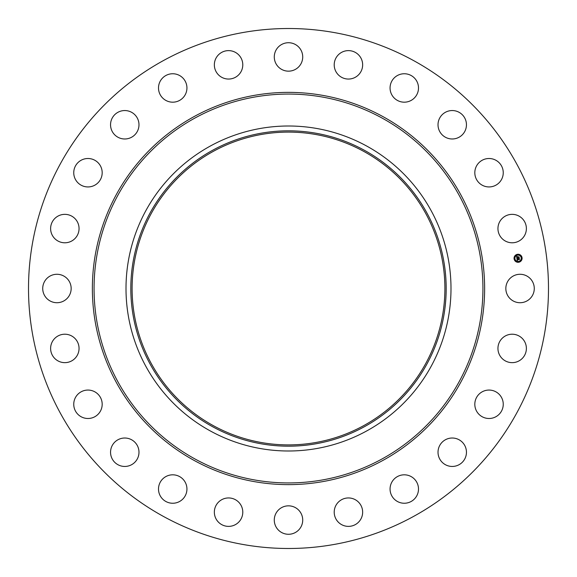 <?xml version="1.0" encoding="UTF-8"?>
<svg xmlns="http://www.w3.org/2000/svg" width="577" height="577" viewBox="0 0 577 577"><rect width="100%" height="100%" fill="white"/><g stroke="black" fill="none" stroke-linecap="round" stroke-linejoin="round"><path stroke-width="0.87" d="M507.58 281.684A14.216 14.216 0 0 1 526.873 276.022A14.216 14.216 0 0 1 532.535 295.316A14.216 14.216 0 0 1 513.234 300.978A14.216 14.216 0 0 1 507.58 281.684M163.854 516.66A259.989 259.989 0 0 1 60.34 163.854A259.989 259.989 0 0 1 413.146 60.34A259.989 259.989 0 0 1 516.66 413.146A259.989 259.989 0 0 1 163.854 516.66M213.519 425.754A156.403 156.403 0 0 1 151.246 213.519A156.403 156.403 0 0 1 363.481 151.246A156.403 156.403 0 0 1 425.754 363.481A156.403 156.403 0 0 1 213.519 425.754M212.906 150.121A157.68 157.68 0 0 0 150.121 364.094A157.68 157.68 0 0 0 364.094 426.879A157.68 157.68 0 0 0 426.879 212.906A157.68 157.68 0 0 0 212.906 150.121M366.402 431.106A162.498 162.498 0 0 1 145.894 210.598A162.498 162.498 0 0 1 366.402 145.894A162.498 162.498 0 0 1 431.106 366.402A162.498 162.498 0 0 1 126.002 288.5A162.498 162.498 0 0 1 366.402 145.894A162.498 162.498 0 0 1 366.402 431.106M75.125 238.38A14.216 14.216 0 0 1 55.024 238.856A14.216 14.216 0 0 1 54.548 218.755A14.216 14.216 0 0 1 74.649 218.279A14.216 14.216 0 0 1 75.125 238.38M481.636 392.136A14.216 14.216 0 0 1 501.175 396.882A14.216 14.216 0 0 1 496.429 416.421A14.216 14.216 0 0 1 476.89 411.675A14.216 14.216 0 0 1 481.636 392.136M95.364 184.864A14.216 14.216 0 0 1 75.825 180.118A14.216 14.216 0 0 1 80.571 160.579A14.216 14.216 0 0 1 100.109 165.325A14.216 14.216 0 0 1 95.364 184.864M448.228 438.592A14.216 14.216 0 0 1 465.877 448.228A14.216 14.216 0 0 1 456.234 465.877A14.216 14.216 0 0 1 438.592 456.234A14.216 14.216 0 0 1 448.228 438.592M128.772 138.408A14.216 14.216 0 0 1 111.123 128.772A14.216 14.216 0 0 1 120.766 111.123A14.216 14.216 0 0 1 138.408 120.766A14.216 14.216 0 0 1 128.772 138.408M403.943 474.821A14.216 14.216 0 0 1 418.491 488.697A14.216 14.216 0 0 1 404.614 503.245A14.216 14.216 0 0 1 390.066 489.368A14.216 14.216 0 0 1 403.943 474.821M173.057 102.179A14.216 14.216 0 0 1 158.509 88.303A14.216 14.216 0 0 1 172.386 73.755A14.216 14.216 0 0 1 186.934 87.632A14.216 14.216 0 0 1 173.057 102.179M351.782 498.348A14.216 14.216 0 0 1 362.248 515.521A14.216 14.216 0 0 1 345.075 525.979A14.216 14.216 0 0 1 334.617 508.806A14.216 14.216 0 0 1 351.782 498.348M225.218 78.652A14.216 14.216 0 0 1 214.752 61.479A14.216 14.216 0 0 1 231.925 51.021A14.216 14.216 0 0 1 242.383 68.194A14.216 14.216 0 0 1 225.218 78.652M295.316 507.58A14.216 14.216 0 0 1 300.978 526.873A14.216 14.216 0 0 1 281.684 532.535A14.216 14.216 0 0 1 276.022 513.234A14.216 14.216 0 0 1 295.316 507.58M281.684 69.42A14.216 14.216 0 0 1 276.022 50.127A14.216 14.216 0 0 1 295.316 44.465A14.216 14.216 0 0 1 300.978 63.766A14.216 14.216 0 0 1 281.684 69.42M238.38 501.875A14.216 14.216 0 0 1 238.856 521.976A14.216 14.216 0 0 1 218.755 522.452A14.216 14.216 0 0 1 218.279 502.351A14.216 14.216 0 0 1 238.38 501.875M338.62 75.125A14.216 14.216 0 0 1 338.144 55.024A14.216 14.216 0 0 1 358.245 54.548A14.216 14.216 0 0 1 358.721 74.649A14.216 14.216 0 0 1 338.62 75.125M184.864 481.636A14.216 14.216 0 0 1 180.118 501.175A14.216 14.216 0 0 1 160.579 496.429A14.216 14.216 0 0 1 165.325 476.89A14.216 14.216 0 0 1 184.864 481.636M392.136 95.364A14.216 14.216 0 0 1 396.882 75.825A14.216 14.216 0 0 1 416.421 80.571A14.216 14.216 0 0 1 411.675 100.109A14.216 14.216 0 0 1 392.136 95.364M138.408 448.228A14.216 14.216 0 0 1 128.772 465.877A14.216 14.216 0 0 1 111.123 456.234A14.216 14.216 0 0 1 120.766 438.592A14.216 14.216 0 0 1 138.408 448.228M438.592 128.772A14.216 14.216 0 0 1 448.228 111.123A14.216 14.216 0 0 1 465.877 120.766A14.216 14.216 0 0 1 456.234 138.408A14.216 14.216 0 0 1 438.592 128.772M102.179 403.943A14.216 14.216 0 0 1 88.303 418.491A14.216 14.216 0 0 1 73.755 404.614A14.216 14.216 0 0 1 87.632 390.066A14.216 14.216 0 0 1 102.179 403.943M474.821 173.057A14.216 14.216 0 0 1 488.697 158.509A14.216 14.216 0 0 1 503.245 172.386A14.216 14.216 0 0 1 489.368 186.934A14.216 14.216 0 0 1 474.821 173.057M78.652 351.782A14.216 14.216 0 0 1 61.479 362.248A14.216 14.216 0 0 1 51.021 345.075A14.216 14.216 0 0 1 68.194 334.617A14.216 14.216 0 0 1 78.652 351.782M498.348 225.218A14.216 14.216 0 0 1 515.521 214.752A14.216 14.216 0 0 1 525.979 231.925A14.216 14.216 0 0 1 508.806 242.383A14.216 14.216 0 0 1 498.348 225.218M69.42 295.316A14.216 14.216 0 0 1 50.127 300.978A14.216 14.216 0 0 1 44.465 281.684A14.216 14.216 0 0 1 63.766 276.022A14.216 14.216 0 0 1 69.42 295.316M501.875 338.62A14.216 14.216 0 0 1 521.976 338.144A14.216 14.216 0 0 1 522.452 358.245A14.216 14.216 0 0 1 502.351 358.721A14.216 14.216 0 0 1 501.875 338.62M518.6 262.261A4.025 4.025 0 0 1 514.085 258.799A4.025 4.025 0 0 1 517.547 254.291A4.025 4.025 0 0 1 522.062 257.753A4.025 4.025 0 0 1 518.6 262.261M517.663 255.135A3.166 3.166 0 0 1 521.211 257.861A3.166 3.166 0 0 1 518.485 261.417A3.166 3.166 0 0 1 514.929 258.691A3.166 3.166 0 0 1 517.663 255.135M516.884 258.431L517.41 258.611L517.151 259.275L519.206 258.821L519.307 259.614L517.338 259.621L517.728 260.097L517.208 259.643L517.677 260.191L517.172 260.515L516.884 258.431M516.978 258.308L517.511 258.539L516.978 258.308M517.244 258.792L519.322 258.59L519.437 259.477L519.286 258.691L517.237 259.196L517.244 258.792M516.862 258.272L516.624 256.462L517.18 256.678L516.927 257.667L517.742 257.558L517.006 257.551L517.028 256.859L517.05 257.501L517.72 257.414L517.36 256.909L518.088 256.815L517.886 257.544L518.961 257.176L519.076 258.027L516.862 258.272M516.711 256.318L517.288 256.563L516.711 256.318M517.403 256.772L518.153 256.671L517.403 256.772M517.966 257.017L519.098 256.916L519.235 257.926L519.069 257.025L517.973 257.421L517.966 257.017M514.475 258.503L514.54 258.986L514.475 258.503M517.569 254.471L517.634 254.955L517.569 254.471M515.189 255.849L515.254 256.332L515.189 255.849M521.608 257.566L521.673 258.049L521.608 257.566M520.23 255.185L520.295 255.669L520.23 255.185M518.572 262.081L518.514 261.597L518.572 262.081M515.917 261.367L515.852 260.883L515.917 261.367M520.959 260.703L520.894 260.22L520.959 260.703M381.714 117.867A194.435 194.435 0 0 1 459.133 381.714A194.435 194.435 0 0 1 195.286 459.133A194.435 194.435 0 0 1 117.867 195.286A194.435 194.435 0 0 1 381.714 117.867M382.529 116.381A196.13 196.13 0 0 1 460.619 382.529A196.13 196.13 0 0 1 194.471 460.619A196.13 196.13 0 0 1 116.381 194.471A196.13 196.13 0 0 1 382.529 116.381"/></g></svg>
